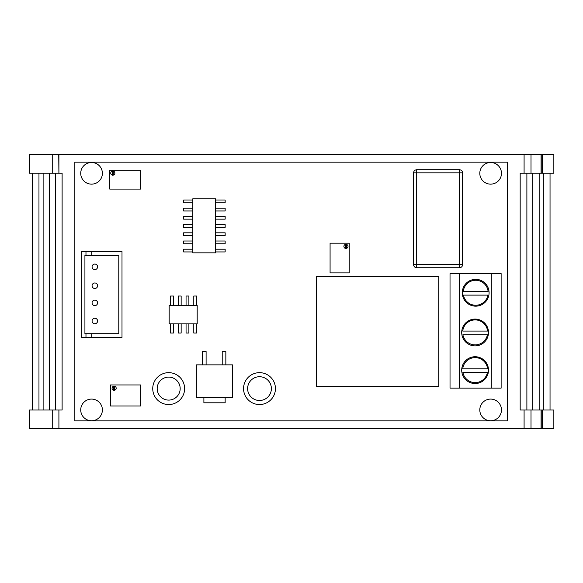 <?xml version="1.0" encoding="UTF-8"?>
<svg xmlns="http://www.w3.org/2000/svg" width="583" height="583" viewBox="0 0 583 583"><rect width="100%" height="100%" fill="white"/><g stroke="black" fill="none" stroke-linecap="round" stroke-linejoin="round"><path stroke-width="0.87" d="M463.419 295.115A12.483 12.483 0 0 0 487.942 295.115L463.419 295.115M475.684 280.27A12.483 12.483 0 0 0 463.266 291.434L488.102 291.434A12.483 12.483 0 0 0 475.684 280.27M462.895 334.751A12.483 12.483 0 0 0 487.417 334.751L462.895 334.751M475.16 319.914A12.483 12.483 0 0 0 462.742 331.078L487.57 331.078A12.483 12.483 0 0 0 475.16 319.914M462.895 372.471A12.483 12.483 0 0 0 487.417 372.471L462.895 372.471M475.16 357.627A12.483 12.483 0 0 0 462.742 368.799L487.57 368.799A12.483 12.483 0 0 0 475.16 357.627M168.684 377.106A11.5 11.5 0 0 0 157.184 388.599A11.5 11.5 0 0 0 168.684 400.098A11.5 11.5 0 0 0 180.176 388.599A11.5 11.5 0 0 0 168.684 377.106M259.501 376.72A11.879 11.879 0 0 0 247.615 388.599A11.879 11.879 0 0 0 259.501 400.485A11.879 11.879 0 0 0 271.379 388.599A11.879 11.879 0 0 0 259.501 376.72M259.501 404.544A15.945 15.945 0 0 0 275.438 388.599A15.945 15.945 0 0 0 259.501 372.661A15.945 15.945 0 0 0 243.556 388.599A15.945 15.945 0 0 0 259.501 404.544M168.684 404.544A15.945 15.945 0 0 0 184.622 388.599A15.945 15.945 0 0 0 168.684 372.661A15.945 15.945 0 0 0 152.739 388.599A15.945 15.945 0 0 0 168.684 404.544M94.825 323.769A2.769 2.769 0 0 0 97.594 321A2.769 2.769 0 0 0 94.825 318.231A2.769 2.769 0 0 0 92.063 321A2.769 2.769 0 0 0 94.825 323.769M94.825 305.63A2.769 2.769 0 0 0 97.594 302.861A2.769 2.769 0 0 0 94.825 300.099A2.769 2.769 0 0 0 92.063 302.861A2.769 2.769 0 0 0 94.825 305.63M94.825 288.505A2.769 2.769 0 0 0 97.594 285.736A2.769 2.769 0 0 0 94.825 282.974A2.769 2.769 0 0 0 92.063 285.736A2.769 2.769 0 0 0 94.825 288.505M94.825 269.608A2.769 2.769 0 0 0 97.594 266.846A2.769 2.769 0 0 0 94.825 264.077A2.769 2.769 0 0 0 92.063 266.846A2.769 2.769 0 0 0 94.825 269.608M346.448 248.409A2.055 2.055 0 0 1 343.89 246.412A2.055 2.055 0 0 1 346.448 244.415A2.055 2.055 0 0 1 346.448 248.409L346.448 244.415M114.122 390.289A2.055 2.055 0 0 0 114.589 386.23A2.055 2.055 0 0 0 113.598 386.245L113.598 390.224A2.055 2.055 0 0 0 114.122 390.289M112.803 175.177A2.055 2.055 0 0 0 113.284 171.118A2.055 2.055 0 0 0 112.286 171.125L112.286 175.111A2.055 2.055 0 0 0 112.803 175.177M91.553 399.085A10.837 10.837 0 0 0 80.724 409.922A10.837 10.837 0 0 0 91.553 420.751A10.837 10.837 0 0 0 102.389 409.922A10.837 10.837 0 0 0 91.553 399.085M490.638 162.475A10.837 10.837 0 0 0 479.802 173.311A10.837 10.837 0 0 0 490.638 184.148A10.837 10.837 0 0 0 501.467 173.311A10.837 10.837 0 0 0 490.638 162.475M490.638 399.085A10.837 10.837 0 0 0 479.802 409.922A10.837 10.837 0 0 0 490.638 420.751A10.837 10.837 0 0 0 501.467 409.922A10.837 10.837 0 0 0 490.638 399.085M91.553 162.475A10.837 10.837 0 0 0 80.724 173.311A10.837 10.837 0 0 0 91.553 184.148A10.837 10.837 0 0 0 102.389 173.311A10.837 10.837 0 0 0 91.553 162.475M475.101 356.73A13.402 13.402 0 0 0 461.7 370.132A13.402 13.402 0 0 0 475.101 383.534A13.402 13.402 0 0 0 488.503 370.132A13.402 13.402 0 0 0 475.101 356.73M475.101 319.083A13.402 13.402 0 0 0 461.7 332.485A13.402 13.402 0 0 0 475.101 345.887A13.402 13.402 0 0 0 488.503 332.485A13.402 13.402 0 0 0 475.101 319.083M475.684 279.352A13.402 13.402 0 0 0 462.283 292.761A13.402 13.402 0 0 0 475.684 306.162A13.402 13.402 0 0 0 489.086 292.761A13.402 13.402 0 0 0 475.684 279.352M542.008 154.415L542.008 173.238L541.075 173.238L541.075 154.415L553.85 154.415L553.85 173.238L542.773 173.238L542.773 154.415M542.008 173.238L542.773 173.238M29.864 154.415L29.15 154.415L29.15 173.238L29.864 173.238L29.864 154.415L58.912 154.415L58.912 173.238L62.111 173.238L62.111 410.017L58.912 410.017L58.912 428.585L58.912 410.017M58.912 173.238L58.745 154.415M541.075 410.017L542.008 410.017L542.008 428.585L541.075 428.585L541.075 410.017L524.088 410.017L524.088 428.585L58.912 428.585M29.15 410.017L29.864 410.017L29.864 428.585L29.15 428.585L29.15 410.017M542.008 410.017L542.773 410.017L542.773 428.585L542.008 428.585M196.354 397.795L232.464 397.795L232.464 364.871L196.354 364.871L196.354 397.795M169.165 323.864L197.185 323.864L197.185 305.507L169.165 305.507L169.165 323.864M192.835 198.752L192.835 252.854L215.542 252.854L215.542 198.752L192.835 198.752M85.978 251.543L85.978 255.5L84.921 255.5L84.921 333.709L85.978 333.709L85.978 337.404L122 337.404L122 251.543L81.729 251.543L81.729 337.404L85.978 337.404M112.286 171.125A2.055 2.055 0 0 0 112.286 175.111M113.598 386.245A2.055 2.055 0 0 0 113.598 390.224M541.075 173.238L520.174 173.238L520.174 410.017L524.088 410.017M524.088 173.238L524.088 154.415L58.912 154.415M74.843 162.147L74.843 420.853L507.436 420.853L507.436 162.147L74.843 162.147M524.088 154.415L541.075 154.415M542.773 410.017L553.85 410.017L553.85 428.585L542.773 428.585M541.075 428.585L524.088 428.585M58.745 428.585L29.864 428.585M550.039 173.238L550.039 410.017M543.312 173.238L543.312 410.017M539.166 173.238L539.166 410.017M532.775 173.238L532.775 410.017M526.886 173.238L526.886 410.017M55.392 173.238L55.392 410.017M49.511 173.238L49.511 410.017M43.12 173.238L43.12 410.017M38.966 173.238L38.966 410.017M32.247 173.238L32.247 410.017M58.745 173.238L29.864 173.238M58.745 410.017L29.864 410.017M491.287 273.58L501.125 273.58L501.125 388.132L491.287 388.132L491.287 273.58L459.411 273.58L459.411 388.132L491.287 388.132M459.411 388.132L450.025 388.132L450.025 273.58L459.411 273.58M462.596 172.852L462.596 264.638A3.097 3.097 0 0 1 459.499 267.735L416.707 267.735A3.097 3.097 0 0 1 413.609 264.638L413.609 172.852L416.707 172.852L416.707 264.638L459.499 264.638L459.499 172.852L416.707 172.852L416.707 169.762L459.499 169.762A3.097 3.097 0 0 1 462.596 172.852L459.499 172.852L459.499 169.762M416.707 169.762A3.097 3.097 0 0 0 413.609 172.852A3.097 3.097 0 0 1 416.707 169.762M316.474 276.553L316.474 386.485L438.766 386.485L438.766 276.553L316.474 276.553M109.742 170.251L109.742 189.089L140.663 189.089L140.663 170.251L109.742 170.251M110.355 384.948L110.355 405.987L140.663 405.987L140.663 384.948L110.355 384.948M330.08 243.184L330.08 272.895L349.217 272.895L349.217 243.184L330.08 243.184M113.284 175.119L113.284 171.118M114.589 390.238L114.589 386.23M345.449 244.415L345.449 248.409M91.742 337.404L91.742 333.709L118.786 333.709L118.786 255.5L91.742 255.5L91.742 251.543M91.742 255.5L85.978 255.5M85.978 333.709L91.742 333.709M215.542 202.746L225.155 202.746L225.155 200.005L215.542 200.005M192.835 200.005L183.616 200.005L183.616 202.746L192.835 202.746M173.406 305.507L173.406 296.018L170.579 296.018L170.579 305.507M215.542 210.944L225.155 210.944L225.155 208.211L215.542 208.211M192.835 208.211L183.616 208.211L183.616 210.944L192.835 210.944M215.542 219.15L225.155 219.15L225.155 216.41L215.542 216.41M192.835 216.41L183.616 216.41L183.616 219.15L192.835 219.15M215.542 227.348L225.155 227.348L225.155 224.615L215.542 224.615M192.835 224.615L183.616 224.615L183.616 227.348L192.835 227.348M215.542 235.554L225.155 235.554L225.155 232.814L215.542 232.814M192.835 232.814L183.616 232.814L183.616 235.554L192.835 235.554M215.542 243.752L225.155 243.752L225.155 241.019L215.542 241.019M192.835 241.019L183.616 241.019L183.616 243.752L192.835 243.752M215.542 251.958L225.155 251.958L225.155 249.218L215.542 249.218M192.835 249.218L183.616 249.218L183.616 251.958L192.835 251.958M170.579 323.864L170.579 333.039L173.406 333.039L173.406 323.864M206.098 364.871L206.098 351.52L202.461 351.52L202.461 364.871M181.145 305.507L181.145 296.018L178.318 296.018L178.318 305.507M178.318 323.864L178.318 333.039L181.145 333.039L181.145 323.864M188.885 305.507L188.885 296.018L186.057 296.018L186.057 305.507M186.057 323.864L186.057 333.039L188.885 333.039L188.885 323.864M196.617 305.507L196.617 296.018L193.789 296.018L193.789 305.507M193.789 323.864L193.789 333.039L196.617 333.039L196.617 323.864M225.847 364.871L225.847 351.673L222.21 351.673L222.21 364.871M203.89 397.795L203.89 402.795L225.155 402.795L225.155 397.795M531.004 410.017L531.004 428.585M52.718 410.017L52.718 428.585M531.004 173.238L531.004 154.415M52.718 173.238L52.718 154.415M413.609 264.638A3.097 3.097 0 0 0 416.707 267.735L416.707 264.638L413.609 264.638M459.499 267.735A3.097 3.097 0 0 0 462.596 264.638L459.499 264.638L459.499 267.735"/></g></svg>

